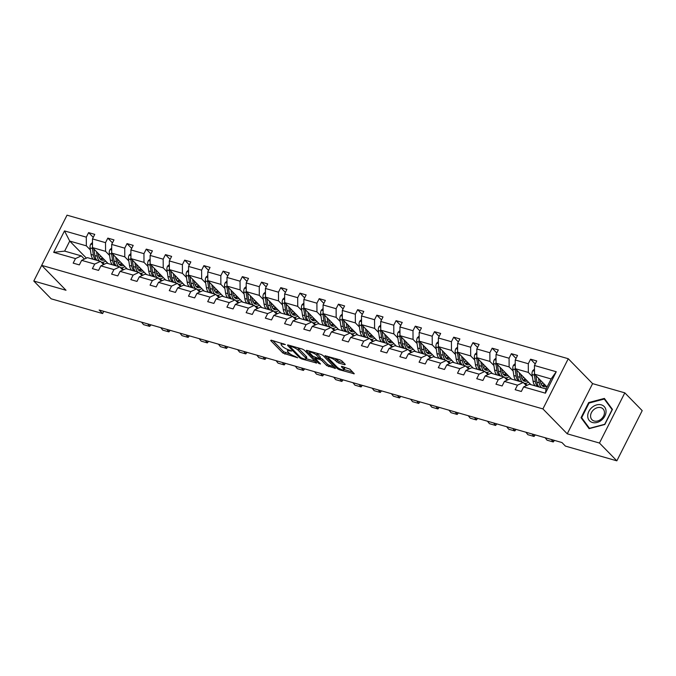 <?xml version="1.0" encoding="UTF-8"?>
<svg xmlns="http://www.w3.org/2000/svg" width="676" height="676" viewBox="0 0 676 676"><rect width="100%" height="100%" fill="white"/><g stroke="black" fill="none" stroke-linecap="round" stroke-linejoin="round"><path stroke-width="1.01" d="M285.356 344.566L271.186 340.155L270.662 340.501L282.948 353.075L297.685 357.798L295.066 356.345A4.935 1.259 -153.2 0 1 289.015 352.999L287.993 351.951A4.935 1.259 -153.2 0 1 287.452 350.836A4.935 1.259 -153.2 0 1 289.674 350.827L291.702 351.055L288.72 349.847A4.935 1.259 -153.2 0 1 282.669 346.509L281.639 345.461A4.935 1.259 -153.2 0 1 281.106 344.346A4.935 1.259 -153.2 0 1 283.329 344.329L285.356 344.566M344.735 364.761L345.267 364.406L341.819 360.883L339.927 359.835L324.962 355.753L337.417 368.673L339.31 369.721L354.275 373.803L349.94 369.197L341.946 366.4L341.414 366.755L343.484 368.868A4.124 1.056 -153.2 0 1 343.932 369.797A4.124 1.056 -153.2 0 1 340.957 369.417A4.124 1.056 -153.2 0 1 337.011 367.009L328.925 358.736A4.124 1.056 -153.2 0 1 328.477 357.798A4.124 1.056 -153.2 0 1 331.443 358.187A4.124 1.056 -153.2 0 1 335.389 360.587L338.634 363.012L344.735 364.761L345.039 364.178M567.248 433.815L599.46 443.042L616.85 460.829L642.2 410.636L624.81 392.849L592.598 383.63L568.262 358.728L542.913 408.912L567.248 433.815L592.598 383.63M41.701 265.389L33.8 281.039L66.011 290.266L41.675 265.364L542.913 408.912M33.8 281.039L51.19 298.826L102.617 313.554L103.749 311.315M616.85 460.829L565.415 446.101L561.942 442.543L99.135 309.997L102.617 313.554M304.217 350.117L302.324 349.07L288.052 344.98L287.528 345.335L299.814 357.908L301.707 358.948L316.672 363.037L304.217 350.117M306.853 350.371L321.125 354.452L323.018 355.5L335.473 368.42L326.778 365.631L321.793 360.528L319.9 359.488L315.16 358.331L320.517 363.984L318.818 363.502L306.329 350.717L306.853 350.371M599.46 443.042L624.81 392.849M523.621 386.934L529.426 384.221L546.056 388.987L545.431 393.178L523.621 386.934L521.331 391.472L515.171 389.714L517.47 385.168L504.406 381.425L502.116 385.971L495.956 384.205L498.246 379.667L485.191 375.924L482.901 380.47L476.741 378.704L479.03 374.158L465.975 370.423L463.677 374.96L457.517 373.203L459.815 368.657L446.76 364.913L444.462 369.459L438.302 367.693L440.6 363.156L427.545 359.412L425.246 363.958L419.086 362.192L421.385 357.646L408.321 353.911L406.031 358.457L399.871 356.691L402.169 352.145L389.106 348.41L386.816 352.948L380.656 351.19L382.946 346.644L369.89 342.901L367.592 347.447L361.44 345.681L363.73 341.135L350.675 337.4L348.377 341.946L342.217 340.18L344.515 335.634L331.46 331.899L329.161 336.437L323.001 334.679L325.3 330.133L312.244 326.39L309.946 330.936L303.786 329.17L306.084 324.632L293.021 320.889L290.731 325.435L284.571 323.669L286.869 319.123L273.805 315.388L271.515 319.925L265.355 318.168L267.645 313.622L254.59 309.878L252.292 314.425L246.14 312.658L248.43 308.121L235.375 304.377L233.076 308.924L226.916 307.157L229.215 302.611L216.159 298.876L213.861 303.414L207.701 301.657L209.999 297.11L196.944 293.367L194.646 297.913L188.486 296.147L190.784 291.61L177.72 287.866L175.43 292.412L169.27 290.646L171.569 286.1L158.505 282.365L156.215 286.911L150.055 285.145L152.345 280.599L139.29 276.864L136.991 281.402L130.84 279.644L133.13 275.098L120.074 271.355L117.776 275.901L111.616 274.135L113.914 269.589L100.859 265.854L98.561 270.4L92.401 268.634L94.699 264.088L81.644 260.353L79.346 264.891L73.185 263.133L75.484 258.587L53.674 252.342L64.507 230.913L86.308 237.158L88.598 232.612L94.758 234.378L92.468 238.915L105.524 242.659L107.822 238.113L113.982 239.879L111.684 244.425L124.739 248.16L127.037 243.613L133.197 245.38L130.899 249.926L143.954 253.669L146.253 249.123L152.413 250.88L150.114 255.427L163.169 259.17L165.468 254.624L171.628 256.39L169.33 260.936L182.393 264.671L184.683 260.125L190.843 261.891L188.553 266.437L201.609 270.172L203.899 265.634L210.059 267.392L207.769 271.938L220.824 275.681L223.122 271.135L229.282 272.901L226.984 277.439L240.039 281.182L242.338 276.636L248.498 278.402L246.199 282.948L259.254 286.683L261.553 282.145L267.713 283.903L265.415 288.449L278.478 292.193L280.768 287.646L286.928 289.412L284.63 293.95L297.693 297.693L299.983 293.147L306.144 294.913L303.854 299.46L316.909 303.194L319.207 298.657L325.359 300.414L323.069 304.96L336.124 308.704L338.423 304.158L344.583 305.924L342.284 310.461L355.339 314.205L357.638 309.659L363.798 311.425L361.499 315.971L374.555 319.706L376.853 315.16L383.013 316.926L380.715 321.472L393.778 325.207L396.068 320.669L402.228 322.427L399.93 326.973L412.994 330.716L415.284 326.17L421.444 327.936L419.154 332.482L432.209 336.217L434.507 331.671L440.659 333.437L438.369 337.983L451.424 341.718L453.723 337.18L459.883 338.938L457.584 343.484L470.64 347.227L472.938 342.681L479.098 344.447L476.8 348.985L489.855 352.728L492.153 348.182L498.313 349.948L496.015 354.494L509.079 358.229L511.369 353.692L517.529 355.449L515.23 359.995L528.294 363.739L530.584 359.193L536.744 360.959L534.454 365.496L556.255 371.741L545.431 393.178M568.262 358.728L67.025 215.171L41.675 265.364M530.871 384.636L515.281 368.682L528.336 372.417L532.358 376.54M528.336 372.417L528.294 363.739M515.281 368.682L515.23 359.995M504.406 381.425L510.211 378.721L523.266 382.455L517.47 385.168M526.376 385.641L523.266 382.455M511.656 379.135L496.057 363.181L509.121 366.916L513.143 371.04M525.168 383.334L527.094 385.312M509.121 366.916L509.079 358.229M496.057 363.181L496.015 354.494M485.191 375.924L490.987 373.211L504.051 376.954L498.246 379.667M507.161 380.14L504.051 376.954M492.441 373.634L476.842 357.672L489.906 361.415L493.928 365.53M505.944 377.833L507.879 379.802M489.906 361.415L489.855 352.728M476.842 357.672L476.8 348.985M465.975 370.423L471.772 367.71L484.827 371.454L479.03 374.158M487.945 374.639L484.827 371.454M473.225 368.124L457.627 352.171L470.682 355.914L474.713 360.029M486.728 372.324L488.663 374.301M470.682 355.914L470.64 347.227M457.627 352.171L457.584 343.484M446.76 364.913L452.557 362.209L465.612 365.944L459.815 368.657M468.73 369.13L465.612 365.944M454.01 362.623L438.411 346.67L451.467 350.405L455.497 354.528M467.513 366.823L469.448 368.8M451.467 350.405L451.424 341.718M438.411 346.67L438.369 337.983M427.545 359.412L433.341 356.708L446.397 360.443L440.6 363.156M449.515 363.629L446.397 360.443M434.786 357.122L419.196 341.16L432.251 344.904L436.273 349.019M448.298 361.322L450.233 363.299M432.251 344.904L432.209 336.217M419.196 341.16L419.154 332.482M408.321 353.911L414.126 351.199L427.181 354.942L421.385 357.646M430.299 358.128L427.181 354.942M415.571 351.613L399.981 335.659L413.036 339.403L417.058 343.518M429.083 355.813L431.009 357.79M413.036 339.403L412.994 330.716M399.981 335.659L399.93 326.973M389.106 348.41L394.911 345.698L407.966 349.433L402.169 352.145M411.076 352.627L407.966 349.433M396.356 346.112L380.757 330.158L393.821 333.893L397.843 338.017M409.867 350.312L411.794 352.289M393.821 333.893L393.778 325.207M380.757 330.158L380.715 321.472M369.89 342.901L375.687 340.197L388.751 343.932L382.946 346.644M391.86 347.118L388.751 343.932M377.14 340.611L361.542 324.649L374.597 328.392L378.628 332.507M390.644 344.811L392.579 346.788M374.597 328.392L374.555 319.706M361.542 324.649L361.499 315.971M350.675 337.4L356.472 334.688L369.527 338.431L363.73 341.135M372.645 341.617L369.527 338.431M357.925 335.102L342.326 319.148L355.382 322.891L359.412 327.007M371.428 339.301L373.363 341.279M355.382 322.891L355.339 314.205M342.326 319.148L342.284 310.461M331.46 331.899L337.256 329.187L350.312 332.93L344.515 335.634M353.43 336.116L350.312 332.93M338.71 329.601L323.111 313.647L336.166 317.382L340.197 321.506M352.213 333.8L354.148 335.778M336.166 317.382L336.124 308.704M323.111 313.647L323.069 304.96M312.244 326.39L318.041 323.686L331.096 327.421L325.3 330.133M334.214 330.606L331.096 327.421M319.486 324.1L303.896 308.146L316.951 311.881L320.973 315.996M332.998 328.299L334.933 330.277M316.951 311.881L316.909 303.194M303.896 308.146L303.854 299.46M293.021 320.889L298.826 318.176L311.881 321.92L306.084 324.632M314.999 325.105L311.881 321.92M300.271 318.599L284.68 302.637L297.736 306.38L301.758 310.495M313.782 322.79L315.709 324.767M297.736 306.38L297.693 297.693M284.68 302.637L284.63 293.95M273.805 315.388L279.602 312.675L292.666 316.419L286.869 319.123M295.775 319.604L292.666 316.419M281.055 313.089L265.457 297.136L278.52 300.871L282.543 304.994M294.567 317.289L296.494 319.266M278.52 300.871L278.478 292.193M265.457 297.136L265.415 288.449M254.59 309.878L260.387 307.174L273.45 310.909L267.645 313.622M276.56 314.095L273.45 310.909M261.84 307.588L246.241 291.635L259.297 295.37L263.327 299.493M275.343 311.788L277.278 313.765M259.297 295.37L259.254 286.683M246.241 291.635L246.199 282.948M235.375 304.377L241.171 301.665L254.227 305.408L248.43 308.121M257.345 308.594L254.227 305.408M242.625 302.087L227.026 286.125L240.081 289.869L244.112 293.984M256.128 306.287L258.063 308.256M240.081 289.869L240.039 281.182M227.026 286.125L226.984 277.439M216.159 298.876L221.956 296.164L235.011 299.907L229.215 302.611M238.129 303.093L235.011 299.907M223.41 296.578L207.811 280.625L220.866 284.368L224.888 288.483M236.913 300.778L238.848 302.755M220.866 284.368L220.824 275.681M207.811 280.625L207.769 271.938M196.944 293.367L202.741 290.663L215.796 294.398L209.999 297.11M218.914 297.592L215.796 294.398M204.186 291.077L188.596 275.124L201.651 278.858L205.673 282.982M217.697 295.277L219.632 297.254M201.651 278.858L201.609 270.172M188.596 275.124L188.553 266.437M177.72 287.866L183.526 285.162L196.581 288.897L190.784 291.61M199.69 292.083L196.581 288.897M184.97 285.576L169.38 269.614L182.435 273.358L186.458 277.473M198.482 289.776L200.409 291.753M182.435 273.358L182.393 264.671M169.38 269.614L169.33 260.936M158.505 282.365L164.302 279.653L177.365 283.396L171.569 286.1M180.475 286.582L177.365 283.396M165.755 280.067L150.156 264.113L163.22 267.857L167.242 271.972M179.267 284.266L181.193 286.244M163.22 267.857L163.169 259.17M150.156 264.113L150.114 255.427M139.29 276.864L145.086 274.152L158.15 277.895L152.345 280.599M161.26 281.081L158.15 277.895M146.54 274.566L130.941 258.612L143.996 262.347L148.027 266.471M160.043 278.765L161.978 280.743M143.996 262.347L143.954 253.669M130.941 258.612L130.899 249.926M120.074 271.355L125.871 268.651L138.926 272.386L133.13 275.098M142.044 275.571L138.926 272.386M127.325 269.065L111.726 253.103L124.781 256.846L128.812 260.961M140.828 273.265L142.763 275.242M124.781 256.846L124.739 248.16M111.726 253.103L111.684 244.425M100.859 265.854L106.656 263.141L119.711 266.885L113.914 269.589M122.829 270.07L119.711 266.885M108.109 263.564L92.511 247.602L105.566 251.345L109.588 255.46M121.612 267.755L123.547 269.732M105.566 251.345L105.524 242.659M92.511 247.602L92.468 238.915M81.644 260.353L87.441 257.64L100.496 261.384L94.699 264.088M103.614 264.57L100.496 261.384M86.393 258.131L69.721 241.078L86.351 245.836L90.373 249.959M102.397 262.254L104.324 264.231M86.351 245.836L86.308 237.158M64.507 230.913L69.721 241.078L64.651 251.117L81.281 255.874L75.484 258.587M546.056 388.987L551.126 378.949L534.496 374.183L547.045 387.027M84.39 259.06L81.281 255.874M64.651 251.117L53.674 252.342M534.496 374.183L534.454 365.496M556.255 371.741L551.126 378.949M93.254 237.369L88.598 232.612M112.469 242.87L107.822 238.113M131.685 248.371L127.037 243.613M150.9 253.88L146.253 249.123M170.115 259.381L165.468 254.624M189.331 264.882L184.683 260.125M208.554 270.383L203.899 265.634M227.77 275.892L223.122 271.135M246.985 281.393L242.338 276.636M266.2 286.894L261.553 282.145M285.416 292.404L280.768 287.646M304.631 297.905L299.983 293.147M323.855 303.406L319.207 298.657M343.07 308.915L338.423 304.158M362.285 314.416L357.638 309.659M381.501 319.917L376.853 315.16M400.716 325.418L396.068 320.669M419.931 330.927L415.284 326.17M439.155 336.428L434.507 331.671M458.37 341.929L453.723 337.18M477.586 347.439L472.938 342.681M496.801 352.94L492.153 348.182M516.016 358.441L511.369 353.692M535.231 363.95L530.584 359.193M588.669 402.575L581.039 417.692L589.109 428.652L604.809 424.494L612.448 409.386L604.378 398.417L588.669 402.575L589.126 403.04M272.766 340.603L283.633 351.723L290.503 354.19M306.144 358.669L315.075 361.229M289.641 345.436L290.08 345.892M290.342 346.34L289.97 346.585L300.761 357.621L303.837 358.855A4.935 1.259 -153.2 0 0 306.059 358.846A4.935 1.259 -153.2 0 0 305.518 357.731L298.15 350.185A4.935 1.259 -153.2 0 0 292.091 346.847L290.342 346.34L290.646 345.723M306.059 358.846L306.743 357.494A4.935 1.259 -153.2 0 0 306.203 356.37L305.518 357.731M297.339 347.641A4.935 1.259 -153.2 0 1 298.834 348.833L306.203 356.37M333.876 366.612L329.356 365.319L328.671 366.671M319.925 357.942L322.477 359.176L327.463 364.271L329.356 365.319M315.371 357.908L314.788 357.317M309.819 352.23L308.442 350.819M316.621 355.238A4.124 1.056 -153.2 0 0 312.675 352.83A4.124 1.056 -153.2 0 0 309.709 352.45A4.124 1.056 -153.2 0 0 310.157 353.387L313.005 356.303L318.945 358.508L319.478 358.153L316.621 355.238L317.306 353.886A4.124 1.056 -153.2 0 0 316.351 353.083M319.638 358.508L320.331 357.148L319.478 358.153M317.306 353.886L320.162 356.801M335.178 358.474A4.124 1.056 -153.2 0 1 336.073 359.235L339.318 361.66L343.839 362.953M343.932 369.797L344.616 368.445A4.124 1.056 -153.2 0 0 344.168 367.507L343.484 368.868M343.526 366.857L344.168 367.507M344.067 369.527L352.678 371.994M327.243 356.21L328.587 357.579M583.54 420.252L581.039 417.692M92.485 242.523L90.711 244.129A4.166 2.408 106 0 0 90.06 247.923L91.066 254.463A12.024 6.963 106 0 0 93.296 259.322M99.161 257.64A9.979 5.78 106 0 0 100.868 256.153M96.533 251.725L97.226 256.229A12.024 6.963 106 0 0 99.457 261.08M101.214 262.094L101.189 262.085A12.024 6.963 106 0 0 101.214 262.094A12.024 6.963 106 0 0 105.684 261.088M98.181 253.407L98.468 255.258A9.979 5.78 106 0 0 101.78 260.133A9.979 5.78 106 0 0 104.493 259.863M92.502 246.394A4.166 2.408 106 0 0 92.401 248.591L93.406 255.131A12.024 6.963 106 0 0 95.637 259.99M102.346 257.674A9.979 5.78 -74 0 1 100.04 259.001M94.784 254.869A9.979 5.78 -74 0 1 94.648 254.168L93.854 248.979M97.116 260.412A12.024 6.963 -74 0 1 94.885 255.562L93.879 249.013A4.166 2.408 -74 0 1 93.879 249.005L93.879 249.013M100.673 259.584A9.979 5.78 106 0 0 103.225 258.57M147.723 323.914L149.7 326.39L150.63 324.742M141.563 322.148L143.54 324.624L149.7 326.39L150.917 324.826M111.701 248.033L109.934 249.638A4.166 2.408 106 0 0 109.275 253.424L110.281 259.964A12.024 6.963 106 0 0 112.52 264.823M118.376 263.15A9.979 5.78 106 0 0 120.083 261.654M115.748 257.226L116.441 261.73A12.024 6.963 106 0 0 118.672 266.589M120.438 267.603L120.404 267.595A12.024 6.963 106 0 0 120.438 267.603A12.024 6.963 106 0 0 124.899 266.589M117.396 258.908L117.683 260.767A9.979 5.78 106 0 0 120.996 265.634A9.979 5.78 106 0 0 123.708 265.364M111.717 251.895A4.166 2.408 106 0 0 111.616 254.091L112.622 260.64A12.024 6.963 106 0 0 114.861 265.491M121.57 263.175A9.979 5.78 -74 0 1 119.255 264.502M113.999 260.37A9.979 5.78 -74 0 1 113.864 259.668L113.069 254.48M116.331 265.913A12.024 6.963 -74 0 1 114.1 261.063L113.095 254.522A4.166 2.408 -74 0 1 113.095 254.506L113.095 254.522M119.889 265.085A9.979 5.78 106 0 0 122.441 264.071M130.916 253.534L129.15 255.139A4.166 2.408 106 0 0 128.499 258.925L129.505 265.474A12.024 6.963 106 0 0 131.736 270.324M137.591 268.651A9.979 5.78 106 0 0 139.298 267.164M134.972 262.727L135.656 267.231A12.024 6.963 106 0 0 137.896 272.09M139.619 273.096L139.653 273.104A12.024 6.963 106 0 0 139.653 273.104A12.024 6.963 106 0 0 144.123 272.09M136.62 264.417L136.898 266.268A9.979 5.78 106 0 0 140.211 271.144A9.979 5.78 106 0 0 142.923 270.865M130.933 257.395A4.166 2.408 106 0 0 130.84 259.601L131.845 266.141A12.024 6.963 106 0 0 134.076 271M140.785 268.676A9.979 5.78 -74 0 1 138.47 270.011M133.214 265.871A9.979 5.78 -74 0 1 133.079 265.178L132.285 259.981M135.555 271.422A12.024 6.963 -74 0 1 133.316 266.564L132.319 260.023A4.166 2.408 -74 0 1 132.31 260.015L132.319 260.023M139.104 270.586A9.979 5.78 106 0 0 141.664 269.572M166.938 329.415L168.916 331.891L169.845 330.243M160.778 327.649L162.755 330.125L168.916 331.891L170.141 330.327M186.154 334.916L188.131 337.4L189.06 335.752M179.993 333.15L181.971 335.634L188.131 337.4L189.356 335.837M592.168 407.282A10.216 7.909 -44.3 0 0 589.016 420.168A10.216 7.909 -44.3 0 0 601.589 420.075A10.216 7.909 -44.3 0 0 604.741 407.189A10.216 7.909 -44.3 0 0 592.168 407.282M593.95 409.487A7.732 5.991 -44.3 0 0 591.982 419.737A7.732 5.991 -44.3 0 0 601.074 419.171A7.732 5.991 -44.3 0 0 603.043 408.921A7.732 5.991 -44.3 0 0 593.95 409.487M612.093 409.656L604.699 424.3L589.48 428.322L581.664 417.7L589.058 403.057L604.276 399.034L612.236 409.8M606.499 401.307L604.276 399.034M150.131 259.035L148.365 260.64A4.166 2.408 106 0 0 147.714 264.434L148.72 270.975A12.024 6.963 106 0 0 150.951 275.833M156.807 274.152A9.979 5.78 106 0 0 158.514 272.665M154.187 268.228L154.88 272.741A12.024 6.963 106 0 0 157.111 277.591M158.843 278.596L158.868 278.605A12.024 6.963 106 0 0 158.868 278.605A12.024 6.963 106 0 0 163.339 277.599M155.835 269.918L156.114 271.769A9.979 5.78 106 0 0 159.426 276.645A9.979 5.78 106 0 0 162.139 276.374M150.156 262.905A4.166 2.408 106 0 0 150.055 265.102L151.061 271.642A12.024 6.963 106 0 0 153.291 276.501M160.001 274.177A9.979 5.78 -74 0 1 157.685 275.512M152.43 271.372A9.979 5.78 -74 0 1 152.303 270.679L151.5 265.491M154.77 276.923A12.024 6.963 -74 0 1 152.539 272.065L151.534 265.524A4.166 2.408 -74 0 1 151.534 265.516M158.319 276.095A9.979 5.78 106 0 0 160.88 275.081M205.369 340.417L207.346 342.901L208.276 341.253M199.209 338.659L201.186 341.135L207.346 342.901L208.571 341.338M169.355 264.544L167.58 266.15A4.166 2.408 106 0 0 166.93 269.935L167.935 276.476A12.024 6.963 106 0 0 170.166 281.334M176.03 279.653A9.979 5.78 106 0 0 177.729 278.166M173.402 273.738L174.095 278.242A12.024 6.963 106 0 0 176.326 283.1M178.084 284.114L178.058 284.106A12.024 6.963 106 0 0 178.084 284.114A12.024 6.963 106 0 0 182.554 283.1M175.05 275.419L175.338 277.278A9.979 5.78 106 0 0 178.65 282.145A9.979 5.78 106 0 0 181.354 281.875M169.372 268.406A4.166 2.408 106 0 0 169.27 270.603L170.276 277.152A12.024 6.963 106 0 0 172.507 282.002M179.216 279.687A9.979 5.78 -74 0 1 176.901 281.013M171.645 276.881A9.979 5.78 -74 0 1 171.518 276.18L170.715 270.991M173.986 282.424A12.024 6.963 -74 0 1 171.755 277.574L170.749 271.025A4.166 2.408 -74 0 1 170.749 271.017L170.758 271.034M177.534 281.596A9.979 5.78 106 0 0 180.095 280.582M224.584 345.926L226.561 348.402L227.491 346.754M218.424 344.16L220.41 346.636L226.561 348.402L227.787 346.839M188.57 270.045L186.796 271.651A4.166 2.408 106 0 0 186.145 275.436L187.151 281.985A12.024 6.963 106 0 0 189.381 286.835M195.246 285.162A9.979 5.78 106 0 0 196.953 283.666M192.618 279.239L193.311 283.743A12.024 6.963 106 0 0 195.541 288.601M197.299 289.615L197.274 289.607A12.024 6.963 106 0 0 197.299 289.615A12.024 6.963 106 0 0 201.769 288.601M194.266 280.929L194.553 282.779A9.979 5.78 106 0 0 197.865 287.646A9.979 5.78 106 0 0 200.578 287.376M188.587 273.907A4.166 2.408 106 0 0 188.486 276.112L189.491 282.652A12.024 6.963 106 0 0 191.722 287.511M198.431 285.188A9.979 5.78 -74 0 1 196.124 286.523M190.86 282.382A9.979 5.78 -74 0 1 190.733 281.689L189.939 276.492M193.201 287.934A12.024 6.963 -74 0 1 190.97 283.075L189.964 276.535A4.166 2.408 -74 0 1 189.964 276.526L189.964 276.535M196.758 287.097A9.979 5.78 106 0 0 199.31 286.083M243.808 351.427L245.785 353.903L246.706 352.264M237.648 349.661L239.625 352.145L245.785 353.903L247.002 352.348M207.785 275.546L206.011 277.152A4.166 2.408 106 0 0 205.36 280.946L206.366 287.486A12.024 6.963 106 0 0 208.597 292.345M214.461 290.663A9.979 5.78 106 0 0 216.168 289.176M211.833 284.74L212.526 289.252A12.024 6.963 106 0 0 214.757 294.102M216.514 295.116L216.489 295.108A12.024 6.963 106 0 0 216.514 295.116A12.024 6.963 106 0 0 220.984 294.102M213.481 286.43L213.768 288.28A9.979 5.78 106 0 0 217.08 293.156A9.979 5.78 106 0 0 219.793 292.885M207.802 279.408A4.166 2.408 106 0 0 207.701 281.613L208.707 288.153A12.024 6.963 106 0 0 210.937 293.012M217.647 290.688A9.979 5.78 -74 0 1 215.34 292.024M210.084 287.883A9.979 5.78 -74 0 1 209.949 287.19L209.154 282.002M212.416 293.435A12.024 6.963 -74 0 1 210.185 288.576L209.18 282.036A4.166 2.408 -74 0 1 209.18 282.027L209.18 282.036M215.974 292.607A9.979 5.78 106 0 0 218.525 291.593M263.023 356.928L265 359.412L265.93 357.765M256.863 355.17L258.84 357.646L265 359.412L266.217 357.849M227.001 281.055L225.235 282.661A4.166 2.408 106 0 0 224.576 286.447L225.581 292.987A12.024 6.963 106 0 0 227.82 297.846M233.676 296.164A9.979 5.78 106 0 0 235.383 294.677M231.048 290.249L231.741 294.753A12.024 6.963 106 0 0 233.972 299.612M235.738 300.626L235.704 300.617A12.024 6.963 106 0 0 235.738 300.626A12.024 6.963 106 0 0 240.208 299.612M232.696 291.931L232.983 293.79A9.979 5.78 106 0 0 236.296 298.657A9.979 5.78 106 0 0 239.008 298.386M227.018 284.917A4.166 2.408 106 0 0 226.916 287.114L227.922 293.663A12.024 6.963 106 0 0 230.161 298.513M236.87 296.198A9.979 5.78 -74 0 1 234.555 297.524M229.299 293.392A9.979 5.78 -74 0 1 229.164 292.691L228.37 287.503M231.64 298.936A12.024 6.963 -74 0 1 229.401 294.085L228.395 287.537A4.166 2.408 -74 0 1 228.395 287.528M235.189 298.108A9.979 5.78 106 0 0 237.741 297.094M282.238 362.437L284.216 364.913L285.145 363.265M276.078 360.671L278.056 363.147L284.216 364.913L285.441 363.35M246.216 286.556L244.45 288.162A4.166 2.408 106 0 0 243.799 291.947L244.805 298.496A12.024 6.963 106 0 0 247.036 303.347M252.892 301.673A9.979 5.78 106 0 0 254.599 300.178M250.272 295.75L250.957 300.254A12.024 6.963 106 0 0 253.196 305.113M254.953 306.127L254.92 306.118A12.024 6.963 106 0 0 254.953 306.127A12.024 6.963 106 0 0 259.423 305.113M251.92 297.44L252.199 299.291A9.979 5.78 106 0 0 255.511 304.158A9.979 5.78 106 0 0 258.224 303.887M246.233 290.418A4.166 2.408 106 0 0 246.14 292.623L247.146 299.164A12.024 6.963 106 0 0 249.376 304.014M256.086 301.699A9.979 5.78 -74 0 1 253.77 303.034M248.514 298.893A9.979 5.78 -74 0 1 248.379 298.192L247.585 293.004M250.855 304.445A12.024 6.963 -74 0 1 248.616 299.586L247.619 293.046A4.166 2.408 -74 0 1 247.61 293.038L247.619 293.046M254.404 303.608A9.979 5.78 106 0 0 256.964 302.594M301.454 367.938L303.431 370.414L304.361 368.766M295.294 366.172L297.271 368.657L303.431 370.414L304.656 368.851M265.431 292.057L263.665 293.663A4.166 2.408 106 0 0 263.015 297.457L264.02 303.997A12.024 6.963 106 0 0 266.251 308.847M272.115 307.174A9.979 5.78 106 0 0 273.814 305.687M269.487 301.251L270.18 305.763A12.024 6.963 106 0 0 272.411 310.614M274.143 311.619L274.169 311.628A12.024 6.963 106 0 0 274.169 311.628A12.024 6.963 106 0 0 278.639 310.614M271.135 302.941L271.414 304.791A9.979 5.78 106 0 0 274.726 309.667A9.979 5.78 106 0 0 277.439 309.397M265.457 295.919A4.166 2.408 106 0 0 265.355 298.124L266.361 304.665A12.024 6.963 106 0 0 268.592 309.524M275.301 307.2A9.979 5.78 -74 0 1 272.986 308.535M267.73 304.394A9.979 5.78 -74 0 1 267.603 303.701L266.8 298.505M270.07 309.946A12.024 6.963 -74 0 1 267.84 305.087L266.834 298.547A4.166 2.408 -74 0 1 266.834 298.538L266.834 298.547M273.619 309.118A9.979 5.78 106 0 0 276.18 308.104M320.669 373.439L322.646 375.924L323.576 374.276M314.509 371.682L316.486 374.158L322.646 375.924L323.872 374.36M284.655 297.567L282.881 299.164A4.166 2.408 106 0 0 282.23 302.958L283.236 309.498A12.024 6.963 106 0 0 285.466 314.357M291.331 312.675A9.979 5.78 106 0 0 293.038 311.188M288.703 306.76L289.396 311.264A12.024 6.963 106 0 0 291.626 316.123M293.384 317.128L293.359 317.128A12.024 6.963 106 0 0 293.384 317.128A12.024 6.963 106 0 0 297.854 316.123M290.35 308.442L290.638 310.292A9.979 5.78 106 0 0 293.95 315.168A9.979 5.78 106 0 0 296.654 314.898M284.672 301.428A4.166 2.408 106 0 0 284.571 303.625L285.576 310.174A12.024 6.963 106 0 0 287.807 315.024M294.516 312.709A9.979 5.78 -74 0 1 292.201 314.036M286.945 309.904A9.979 5.78 -74 0 1 286.818 309.202L286.016 304.014A4.166 2.408 -74 0 1 286.049 304.039L287.055 310.597A12.024 6.963 -74 0 0 289.286 315.447M292.835 314.619A9.979 5.78 106 0 0 295.395 313.605M339.884 378.949L341.862 381.425L342.791 379.777M333.724 377.183L335.71 379.659L341.862 381.425L343.087 379.861M303.87 303.068L302.096 304.673A4.166 2.408 106 0 0 301.445 308.459L302.451 314.999A12.024 6.963 106 0 0 304.682 319.858M310.546 318.185A9.979 5.78 106 0 0 312.253 316.689M307.918 312.261L308.611 316.765A12.024 6.963 106 0 0 310.842 321.624M312.599 322.638L312.574 322.629A12.024 6.963 106 0 0 312.599 322.638A12.024 6.963 106 0 0 317.069 321.624M309.566 313.943L309.853 315.802A9.979 5.78 106 0 0 313.165 320.669A9.979 5.78 106 0 0 315.878 320.399M303.887 306.929A4.166 2.408 106 0 0 303.786 309.126L304.791 315.675A12.024 6.963 106 0 0 307.022 320.525M313.732 318.21A9.979 5.78 -74 0 1 311.425 319.537M306.16 315.405A9.979 5.78 -74 0 1 306.034 314.703L305.239 309.515A4.166 2.408 -74 0 0 305.265 309.557L306.27 316.098A12.024 6.963 -74 0 0 308.501 320.948M312.058 320.12A9.979 5.78 106 0 0 314.61 319.106M359.108 384.45L361.085 386.925L362.006 385.278M352.948 382.684L354.925 385.168L361.085 386.925L362.302 385.362M323.086 308.569L321.32 310.174A4.166 2.408 106 0 0 320.661 313.96L321.666 320.509A12.024 6.963 106 0 0 323.897 325.359M329.761 323.686A9.979 5.78 106 0 0 331.468 322.199M327.133 317.762L327.826 322.275A12.024 6.963 106 0 0 330.057 327.125M331.815 328.139L331.789 328.13A12.024 6.963 106 0 0 331.815 328.139A12.024 6.963 106 0 0 336.285 327.125M328.781 319.452L329.068 321.303A9.979 5.78 106 0 0 332.381 326.178A9.979 5.78 106 0 0 335.093 325.9M323.103 312.43A4.166 2.408 106 0 0 323.001 314.636L324.007 321.176A12.024 6.963 106 0 0 326.238 326.035M332.947 323.711A9.979 5.78 -74 0 1 330.64 325.046M325.384 320.906A9.979 5.78 -74 0 1 325.249 320.213L324.455 315.016M327.716 326.457A12.024 6.963 -74 0 1 325.486 321.599L324.48 315.058A4.166 2.408 -74 0 1 324.48 315.05L324.48 315.058M331.274 325.629A9.979 5.78 106 0 0 333.826 324.607M378.323 389.951L380.301 392.435L381.23 390.787M372.163 388.185L374.141 390.669L380.301 392.435L381.517 390.872M342.301 314.07L340.535 315.675A4.166 2.408 106 0 0 339.876 319.469L340.881 326.009A12.024 6.963 106 0 0 343.121 330.868M348.977 329.187A9.979 5.78 106 0 0 350.683 327.699M346.349 323.272L347.041 327.775A12.024 6.963 106 0 0 349.281 332.626M351.038 333.64L351.005 333.631A12.024 6.963 106 0 0 351.038 333.64A12.024 6.963 106 0 0 355.508 332.634M347.996 324.953L348.284 326.804A9.979 5.78 106 0 0 351.596 331.679A9.979 5.78 106 0 0 354.308 331.409M342.318 317.94A4.166 2.408 106 0 0 342.217 320.137L343.222 326.677A12.024 6.963 106 0 0 345.461 331.536M352.171 329.22A9.979 5.78 -74 0 1 349.855 330.547M344.599 326.415A9.979 5.78 -74 0 1 344.464 325.714L343.67 320.525M346.94 331.958A12.024 6.963 -74 0 1 344.701 327.108L343.695 320.559A4.166 2.408 -74 0 1 343.695 320.551L343.695 320.559M350.489 331.13A9.979 5.78 106 0 0 353.041 330.116M397.539 395.46L399.516 397.936L400.445 396.288M391.379 393.694L393.356 396.17L399.516 397.936L400.741 396.373M361.516 319.579L359.75 321.185A4.166 2.408 106 0 0 359.1 324.97L360.105 331.51A12.024 6.963 106 0 0 362.336 336.369M368.192 334.696A9.979 5.78 106 0 0 369.899 333.2M365.572 328.773L366.257 333.276A12.024 6.963 106 0 0 368.496 338.135M370.22 339.141L370.254 339.149A12.024 6.963 106 0 0 370.254 339.149A12.024 6.963 106 0 0 374.724 338.135M367.22 330.454L367.499 332.313A9.979 5.78 106 0 0 370.811 337.18A9.979 5.78 106 0 0 373.524 336.91M361.542 323.441A4.166 2.408 106 0 0 361.44 325.638L362.446 332.186A12.024 6.963 106 0 0 364.677 337.037M371.386 334.721A9.979 5.78 -74 0 1 369.071 336.048M363.815 331.916A9.979 5.78 -74 0 1 363.68 331.215L362.885 326.026M366.155 337.459A12.024 6.963 -74 0 1 363.925 332.609L362.919 326.06A4.166 2.408 -74 0 1 362.911 326.052L362.928 326.069M369.704 336.631A9.979 5.78 106 0 0 372.265 335.617M416.754 400.961L418.731 403.437L419.661 401.789M410.594 399.195L412.571 401.671L418.731 403.437L419.957 401.874M380.732 325.08L378.966 326.685A4.166 2.408 106 0 0 378.315 330.471L379.32 337.02A12.024 6.963 106 0 0 381.551 341.87M387.416 340.197A9.979 5.78 106 0 0 389.114 338.71M384.788 334.274L385.481 338.777A12.024 6.963 106 0 0 387.711 343.636M389.444 344.642L389.469 344.65A12.024 6.963 106 0 0 389.469 344.65A12.024 6.963 106 0 0 393.939 343.636M386.435 335.964L386.714 337.814A9.979 5.78 106 0 0 390.027 342.69A9.979 5.78 106 0 0 392.739 342.411M380.757 328.942A4.166 2.408 106 0 0 380.656 331.147L381.661 337.687A12.024 6.963 106 0 0 383.892 342.546M390.601 340.222A9.979 5.78 -74 0 1 388.286 341.557M383.03 337.417A9.979 5.78 -74 0 1 382.903 336.724L382.101 331.527M385.371 342.969A12.024 6.963 -74 0 1 383.14 338.11L382.134 331.57A4.166 2.408 -74 0 1 382.134 331.561L382.134 331.57M388.92 342.132A9.979 5.78 106 0 0 391.48 341.118M435.969 406.462L437.947 408.946L438.876 407.298M429.809 404.696L431.787 407.18L437.947 408.946L439.172 407.383M399.955 330.581L398.181 332.186A4.166 2.408 106 0 0 397.53 335.98L398.536 342.521A12.024 6.963 106 0 0 400.767 347.38M406.631 345.698A9.979 5.78 106 0 0 408.338 344.211M404.003 339.774L404.696 344.287A12.024 6.963 106 0 0 406.927 349.137M408.684 350.151L408.659 350.143A12.024 6.963 106 0 0 408.684 350.151A12.024 6.963 106 0 0 413.154 349.146M405.651 341.464L405.938 343.315A9.979 5.78 106 0 0 409.25 348.191A9.979 5.78 106 0 0 411.954 347.92M399.972 334.451A4.166 2.408 106 0 0 399.871 336.648L400.876 343.188A12.024 6.963 106 0 0 403.107 348.047M409.817 345.723A9.979 5.78 -74 0 1 407.501 347.058M402.245 342.918A9.979 5.78 -74 0 1 402.119 342.225L401.316 337.037M404.586 348.47A12.024 6.963 -74 0 1 402.355 343.611L401.35 337.07A4.166 2.408 -74 0 1 401.35 337.062L401.358 337.07M408.135 347.641A9.979 5.78 106 0 0 410.695 346.627M455.185 411.963L457.162 414.447L458.091 412.799M449.025 410.205L451.01 412.681L457.162 414.447L458.387 412.884M419.171 336.09L417.396 337.696A4.166 2.408 106 0 0 416.746 341.481L417.751 348.022A12.024 6.963 106 0 0 419.982 352.88M425.846 351.199A9.979 5.78 106 0 0 427.553 349.712M423.218 345.284L423.911 349.788A12.024 6.963 106 0 0 426.142 354.647M427.9 355.66L427.874 355.652A12.024 6.963 106 0 0 427.9 355.66A12.024 6.963 106 0 0 432.37 354.647M424.866 346.965L425.153 348.824A9.979 5.78 106 0 0 428.466 353.692A9.979 5.78 106 0 0 431.178 353.421M419.188 339.952A4.166 2.408 106 0 0 419.086 342.149L420.092 348.698A12.024 6.963 106 0 0 422.323 353.548M429.032 351.233A9.979 5.78 -74 0 1 426.725 352.559M421.461 348.427A9.979 5.78 -74 0 1 421.334 347.726L420.54 342.538M423.801 353.97A12.024 6.963 -74 0 1 421.57 349.12L420.565 342.571A4.166 2.408 -74 0 1 420.565 342.563L420.565 342.571M427.359 353.142A9.979 5.78 106 0 0 429.911 352.128M474.408 417.472L476.386 419.948L477.307 418.3M468.248 415.706L470.226 418.182L476.386 419.948L477.602 418.385M438.386 341.591L436.62 343.197A4.166 2.408 106 0 0 435.961 346.982L436.966 353.531A12.024 6.963 106 0 0 439.197 358.381M445.062 356.708A9.979 5.78 106 0 0 446.768 355.213M442.434 350.785L443.126 355.289A12.024 6.963 106 0 0 445.357 360.147M447.115 361.161L447.089 361.153A12.024 6.963 106 0 0 447.115 361.161A12.024 6.963 106 0 0 451.585 360.147M444.081 352.475L444.369 354.325A9.979 5.78 106 0 0 447.681 359.193A9.979 5.78 106 0 0 450.393 358.922M438.403 345.453A4.166 2.408 106 0 0 438.302 347.658L439.307 354.199A12.024 6.963 106 0 0 441.538 359.057M448.247 356.734A9.979 5.78 -74 0 1 445.94 358.069M440.684 353.928A9.979 5.78 -74 0 1 440.549 353.235L439.755 348.039M443.017 359.48A12.024 6.963 -74 0 1 440.786 354.621L439.78 348.081A4.166 2.408 -74 0 1 439.78 348.072M446.574 358.643A9.979 5.78 106 0 0 449.126 357.629M493.624 422.973L495.601 425.449L496.53 423.81M487.464 421.207L489.441 423.691L495.601 425.449L496.818 423.894M457.601 347.092L455.835 348.698A4.166 2.408 106 0 0 455.185 352.492L456.182 359.032A12.024 6.963 106 0 0 458.421 363.891M464.277 362.209A9.979 5.78 106 0 0 465.984 360.722M461.649 356.286L462.342 360.798A12.024 6.963 106 0 0 464.581 365.648M466.339 366.662L466.305 366.654A12.024 6.963 106 0 0 466.339 366.662A12.024 6.963 106 0 0 470.809 365.648M463.297 357.976L463.584 359.826A9.979 5.78 106 0 0 466.896 364.702A9.979 5.78 106 0 0 469.609 364.432M457.618 350.954A4.166 2.408 106 0 0 457.525 353.159L458.522 359.7A12.024 6.963 106 0 0 460.762 364.558M467.471 362.235A9.979 5.78 -74 0 1 465.156 363.57M459.9 359.429A9.979 5.78 -74 0 1 459.764 358.736L458.97 353.54M462.24 364.981A12.024 6.963 -74 0 1 460.001 360.122L458.996 353.582A4.166 2.408 -74 0 1 458.996 353.573L458.996 353.582M465.789 364.153A9.979 5.78 106 0 0 468.341 363.139M512.839 428.474L514.816 430.958L515.746 429.311M506.679 426.717L508.656 429.192L514.816 430.958L516.042 429.395M476.817 352.602L475.051 354.207A4.166 2.408 106 0 0 474.4 357.993L475.405 364.533A12.024 6.963 106 0 0 477.636 369.392M483.492 367.71A9.979 5.78 106 0 0 485.199 366.223M480.873 361.795L481.565 366.299A12.024 6.963 106 0 0 483.796 371.158M485.52 372.163L485.554 372.172A12.024 6.963 106 0 0 485.554 372.172A12.024 6.963 106 0 0 490.024 371.158M482.52 363.477L482.799 365.336A9.979 5.78 106 0 0 486.112 370.203A9.979 5.78 106 0 0 488.824 369.933M476.842 356.463A4.166 2.408 106 0 0 476.741 358.66L477.746 365.209A12.024 6.963 106 0 0 479.977 370.059M486.686 367.744A9.979 5.78 -74 0 1 484.371 369.071M479.115 364.939A9.979 5.78 -74 0 1 478.98 364.237L478.185 359.049M481.456 370.482A12.024 6.963 -74 0 1 479.225 365.631L478.219 359.083A4.166 2.408 -74 0 1 478.211 359.074L478.219 359.083M485.005 369.654A9.979 5.78 106 0 0 487.565 368.64M532.054 433.984L534.032 436.459L534.961 434.812M525.894 432.217L527.871 434.693L534.032 436.459L535.257 434.896M496.032 358.103L494.266 359.708A4.166 2.408 106 0 0 493.615 363.494L494.621 370.042A12.024 6.963 106 0 0 496.852 374.893M502.716 373.22A9.979 5.78 106 0 0 504.414 371.724M500.088 367.296L500.781 371.8A12.024 6.963 106 0 0 503.012 376.659M504.744 377.664L504.769 377.673A12.024 6.963 106 0 0 504.769 377.673A12.024 6.963 106 0 0 509.239 376.659M501.736 368.986L502.023 370.837A9.979 5.78 106 0 0 505.335 375.704A9.979 5.78 106 0 0 508.039 375.433M496.057 361.964A4.166 2.408 106 0 0 495.956 364.17L496.961 370.71A12.024 6.963 106 0 0 499.192 375.56M505.901 373.245A9.979 5.78 -74 0 1 503.586 374.58M498.33 370.44A9.979 5.78 -74 0 1 498.204 369.738L497.401 364.55M500.671 375.991A12.024 6.963 -74 0 1 498.44 371.132L497.435 364.592A4.166 2.408 -74 0 1 497.435 364.584L497.435 364.592M504.22 375.155A9.979 5.78 106 0 0 506.78 374.141M551.27 439.485L553.247 441.96L554.176 440.313M545.11 437.718L547.087 440.203L553.247 441.96L554.472 440.397M515.256 363.603L513.481 365.209A4.166 2.408 106 0 0 512.83 369.003L513.836 375.543A12.024 6.963 106 0 0 516.067 380.394M521.931 378.721A9.979 5.78 106 0 0 523.638 377.233M519.303 372.797L519.996 377.309A12.024 6.963 106 0 0 522.227 382.16M523.985 383.174L523.959 383.165A12.024 6.963 106 0 0 523.985 383.174A12.024 6.963 106 0 0 528.455 382.16M520.951 374.487L521.238 376.338A9.979 5.78 106 0 0 524.551 381.213A9.979 5.78 106 0 0 527.255 380.943M515.273 367.465A4.166 2.408 106 0 0 515.171 369.671L516.177 376.211A12.024 6.963 106 0 0 518.408 381.07M525.117 378.746A9.979 5.78 -74 0 1 522.81 380.081M517.546 375.94A9.979 5.78 -74 0 1 517.419 375.248L516.616 370.051A4.166 2.408 -74 0 0 516.65 370.093L517.655 376.633A12.024 6.963 -74 0 0 519.886 381.492M523.435 380.664A9.979 5.78 106 0 0 525.996 379.65M534.471 369.113L532.696 370.71A4.166 2.408 106 0 0 532.046 374.504L533.051 381.044A12.024 6.963 106 0 0 535.282 385.903M541.146 384.221A9.979 5.78 106 0 0 542.853 382.734M538.518 378.306L539.211 382.81A12.024 6.963 106 0 0 541.442 387.661M545.228 388.751A12.024 6.963 106 0 0 546.352 388.404M540.166 379.988L540.454 381.839A9.979 5.78 106 0 0 543.766 386.714A9.979 5.78 106 0 0 546.478 386.444M534.488 372.975A4.166 2.408 106 0 0 534.386 375.172L535.392 381.712A12.024 6.963 106 0 0 537.623 386.571M544.332 384.255A9.979 5.78 -74 0 1 542.025 385.582M536.761 381.45A9.979 5.78 -74 0 1 536.634 380.749L535.84 375.56M539.102 386.993A12.024 6.963 -74 0 1 536.871 382.143L535.865 375.594A4.166 2.408 -74 0 1 535.865 375.586L535.865 375.594M542.659 386.165A9.979 5.78 106 0 0 545.211 385.151M283.641 343.721L283.329 344.329M289.987 350.21L289.674 350.827M285.525 352.762L284.841 354.123M283.633 351.723L282.948 353.075M316.275 362.446L315.971 363.037M302.02 358.331L301.707 358.948M300.228 357.08L299.814 357.908M287.739 344.912L287.528 345.335M298.834 348.833L298.15 350.185M292.404 346.23L292.091 346.847M335.076 367.837L334.781 368.42M327.463 364.271L326.778 365.631M322.477 359.176L321.793 360.528M320.585 358.128L319.9 359.488M316.165 357.714L315.853 358.322M319.241 362.674L318.818 363.502M306.541 350.295L306.329 350.717M339.318 361.66L338.634 363.012M337.425 360.612L336.741 361.973M336.073 359.235L335.389 360.587M341.634 366.333L341.414 366.755M353.878 373.22L353.582 373.803M339.741 368.868L339.31 369.721M337.89 367.744L337.417 368.673M325.342 355.686L325.131 356.108M92.494 244.568L90.778 244.07M93.406 255.131L91.066 254.463M97.226 256.229L94.885 255.562M92.401 248.591L90.06 247.923M111.709 250.069L109.994 249.579M112.622 260.64L110.281 259.964M116.441 261.73L114.1 261.063M111.616 254.091L109.275 253.424M130.924 255.57L129.209 255.08M131.845 266.141L129.505 265.474M135.656 267.231L133.316 266.564M130.84 259.601L128.499 258.925M150.148 261.071L148.433 260.581M151.061 271.642L148.72 270.975M154.88 272.741L152.539 272.065M150.055 265.102L147.714 264.434M169.363 266.581L167.648 266.09M170.276 277.152L167.935 276.476M174.095 278.242L171.755 277.574M169.27 270.603L166.93 269.935M188.579 272.082L186.863 271.591M189.491 282.652L187.151 281.985M193.311 283.743L190.97 283.075M188.486 276.112L186.145 275.436M207.794 277.582L206.079 277.092M208.707 288.153L206.366 287.486M212.526 289.252L210.185 288.576M207.701 281.613L205.36 280.946M227.009 283.092L225.294 282.602M227.922 293.663L225.581 292.987M231.741 294.753L229.401 294.085M226.916 287.114L224.576 286.447M246.225 288.593L244.509 288.103M247.146 299.164L244.805 298.496M250.957 300.254L248.616 299.586M246.14 292.623L243.799 291.947M265.448 294.094L263.733 293.604M266.361 304.665L264.02 303.997M270.18 305.763L267.84 305.087M265.355 298.124L263.015 297.457M284.664 299.603L282.948 299.105M285.576 310.174L283.236 309.498M289.396 311.264L287.055 310.597M284.571 303.625L282.23 302.958M303.879 305.104L302.164 304.614M304.791 315.675L302.451 314.999M308.611 316.765L306.27 316.098M303.786 309.126L301.445 308.459M323.094 310.605L321.379 310.115M324.007 321.176L321.666 320.509M327.826 322.275L325.486 321.599M323.001 314.636L320.661 313.96M342.31 316.115L340.594 315.616M343.222 326.677L340.881 326.009M347.041 327.775L344.701 327.108M342.217 320.137L339.876 319.469M361.525 321.615L359.818 321.125M362.446 332.186L360.105 331.51M366.257 333.276L363.925 332.609M361.44 325.638L359.1 324.97M380.749 327.116L379.033 326.626M381.661 337.687L379.32 337.02M385.481 338.777L383.14 338.11M380.656 331.147L378.315 330.471M399.964 332.617L398.248 332.127M400.876 343.188L398.536 342.521M404.696 344.287L402.355 343.611M399.871 336.648L397.53 335.98M419.179 338.127L417.464 337.637M420.092 348.698L417.751 348.022M423.911 349.788L421.57 349.12M419.086 342.149L416.746 341.481M438.394 343.628L436.679 343.138M439.307 354.199L436.966 353.531M443.126 355.289L440.786 354.621M438.302 347.658L435.961 346.982M457.61 349.129L455.894 348.639M458.522 359.7L456.182 359.032M462.342 360.798L460.001 360.122M457.525 353.159L455.185 352.492M476.825 354.638L475.118 354.148M477.746 365.209L475.405 364.533M481.565 366.299L479.225 365.631M476.741 358.66L474.4 357.993M496.049 360.139L494.333 359.649M496.961 370.71L494.621 370.042M500.781 371.8L498.44 371.132M495.956 364.17L493.615 363.494M515.264 365.64L513.549 365.15M516.177 376.211L513.836 375.543M519.996 377.309L517.655 376.633M515.171 369.671L512.83 369.003M534.479 371.149L532.764 370.651M535.392 381.712L533.051 381.044M539.211 382.81L536.871 382.143M534.386 375.172L532.046 374.504M281.698 343.163L281.106 344.346M288.06 349.636L287.452 350.836M290.224 345.605L289.852 346.34M315.557 357.536L315.16 358.331M310.267 351.343L309.709 352.45M329.026 356.717L328.477 357.798"/></g></svg>
